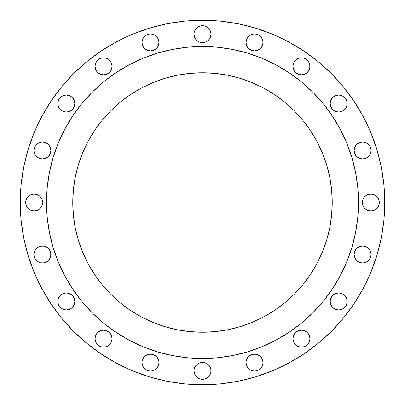 <?xml version="1.0" encoding="UTF-8"?>
<svg xmlns="http://www.w3.org/2000/svg" width="405" height="405" viewBox="0 0 405 405"><rect width="100%" height="100%" fill="white"/><g stroke="black" fill="none" stroke-linecap="round" stroke-linejoin="round"><path stroke-width="0.61" d="M74.798 103.548A8.495 8.495 0 0 1 66.304 112.043A8.495 8.495 0 0 1 57.809 103.548L58.457 106.799L60.294 109.552L63.053 111.395L66.304 112.043L69.554 111.395L72.308 109.552L74.15 106.799L74.798 103.548L74.15 100.298L72.308 97.539L69.554 95.696L66.304 95.053L63.053 95.696L60.294 97.539L58.457 100.298L57.809 103.548A8.495 8.495 0 0 1 66.304 95.053A8.495 8.495 0 0 1 74.798 103.548M111.876 64.643L112.043 66.304A8.495 8.495 0 0 1 103.548 74.798A8.495 8.495 0 0 1 95.053 66.304L95.696 69.554L97.539 72.308L100.298 74.15L103.548 74.798L106.799 74.15L109.552 72.308L111.395 69.554L112.043 66.304L111.395 63.053L109.552 60.294L106.799 58.457L105.204 57.971L101.888 57.971L98.825 59.241L97.539 60.294L95.696 63.053L95.053 66.304L95.216 64.643M158.973 42.388A8.495 8.495 0 0 1 150.478 50.883A8.495 8.495 0 0 1 141.983 42.388L142.631 45.638L144.469 48.397L147.228 50.24L150.478 50.883L153.728 50.24L156.482 48.397L158.325 45.638L158.973 42.388L158.325 39.138L156.482 36.384L153.728 34.541L150.478 33.893L147.228 34.541L144.469 36.384L142.631 39.138L141.983 42.388A8.495 8.495 0 0 1 150.478 33.893A8.495 8.495 0 0 1 158.973 42.388L158.811 44.049M210.833 32.491L210.995 34.152A8.495 8.495 0 0 1 202.5 42.646A8.495 8.495 0 0 1 194.005 34.152L194.653 37.402L196.491 40.156L199.25 41.998L202.5 42.646L205.75 41.998L208.509 40.156L210.347 37.402L210.995 34.152L210.347 30.901L208.509 28.142L205.75 26.305L204.155 25.819L200.845 25.819L197.782 27.089L195.438 29.433L194.167 32.491L194.005 34.152L194.167 32.491M263.017 42.388A8.495 8.495 0 0 1 254.522 50.883A8.495 8.495 0 0 1 246.027 42.388L246.675 45.638L248.518 48.397L251.272 50.24L254.522 50.883L257.772 50.24L260.531 48.397L262.369 45.638L263.017 42.388L262.369 39.138L260.531 36.384L257.772 34.541L254.522 33.893L251.272 34.541L248.518 36.384L246.675 39.138L246.027 42.388A8.495 8.495 0 0 1 254.522 33.893A8.495 8.495 0 0 1 263.017 42.388L262.855 44.049M309.784 64.643L309.947 66.304A8.495 8.495 0 0 1 301.452 74.798A8.495 8.495 0 0 1 292.957 66.304L293.605 69.554L295.447 72.308L298.201 74.15L301.452 74.798L304.702 74.15L306.175 73.366L308.519 71.022L309.784 67.959L309.784 64.643L308.519 61.585L306.175 59.241L303.112 57.971L299.796 57.971L296.733 59.241L294.389 61.585L293.605 63.053L292.957 66.304L293.124 64.643M347.191 103.548A8.495 8.495 0 0 1 338.696 112.043A8.495 8.495 0 0 1 330.202 103.548L330.85 106.799L332.692 109.552L335.446 111.395L338.696 112.043L341.947 111.395L344.706 109.552L346.543 106.799L347.191 103.548L346.543 100.298L344.706 97.539L341.947 95.696L338.696 95.053L335.446 95.696L332.692 97.539L330.85 100.298L330.202 103.548A8.495 8.495 0 0 1 338.696 95.053A8.495 8.495 0 0 1 347.191 103.548M371.107 150.478A8.495 8.495 0 0 1 362.612 158.973A8.495 8.495 0 0 1 354.117 150.478L354.76 153.728L356.602 156.482L359.362 158.325L362.612 158.973L365.862 158.325L368.616 156.482L370.459 153.728L371.107 150.478L370.459 147.228L368.616 144.469L365.862 142.631L362.612 141.983L359.362 142.631L356.602 144.469L354.76 147.228L354.117 150.478A8.495 8.495 0 0 1 362.612 141.983A8.495 8.495 0 0 1 371.107 150.478M379.343 202.5A8.495 8.495 0 0 1 370.848 210.995A8.495 8.495 0 0 1 362.353 202.5L363.001 205.75L364.844 208.509L367.598 210.347L370.848 210.995L374.099 210.347L376.858 208.509L378.695 205.75L379.343 202.5L378.695 199.25L376.858 196.491L374.099 194.653L370.848 194.005L367.598 194.653L364.844 196.491L363.001 199.25L362.353 202.5A8.495 8.495 0 0 1 370.848 194.005A8.495 8.495 0 0 1 379.343 202.5M371.107 254.522A8.495 8.495 0 0 1 362.612 263.017A8.495 8.495 0 0 1 354.117 254.522L354.76 257.772L356.602 260.531L359.362 262.369L362.612 263.017L365.862 262.369L368.616 260.531L370.459 257.772L371.107 254.522L370.459 251.272L368.616 248.518L365.862 246.675L362.612 246.027L359.362 246.675L356.602 248.518L354.76 251.272L354.117 254.522A8.495 8.495 0 0 1 362.612 246.027A8.495 8.495 0 0 1 371.107 254.522M347.191 301.452A8.495 8.495 0 0 1 338.696 309.947A8.495 8.495 0 0 1 330.202 301.452L330.85 304.702L332.692 307.461L335.446 309.304L338.696 309.947L341.947 309.304L344.706 307.461L346.543 304.702L347.191 301.452L346.543 298.201L344.706 295.447L341.947 293.605L338.696 292.957L335.446 293.605L332.692 295.447L330.85 298.201L330.202 301.452A8.495 8.495 0 0 1 338.696 292.957A8.495 8.495 0 0 1 347.191 301.452M309.947 338.696A8.495 8.495 0 0 1 301.452 347.191A8.495 8.495 0 0 1 292.957 338.696L293.605 341.947L295.447 344.706L298.201 346.543L301.452 347.191L304.702 346.543L307.461 344.706L309.304 341.947L309.947 338.696L309.304 335.446L307.461 332.692L304.702 330.85L301.452 330.202L298.201 330.85L295.447 332.692L293.605 335.446L292.957 338.696A8.495 8.495 0 0 1 301.452 330.202A8.495 8.495 0 0 1 309.947 338.696L309.784 340.357M262.855 360.951L263.017 362.612A8.495 8.495 0 0 1 254.522 371.107A8.495 8.495 0 0 1 246.027 362.612L246.675 365.862L248.518 368.616L251.272 370.459L254.522 371.107L257.772 370.459L260.531 368.616L262.369 365.862L263.017 362.612L262.369 359.362L260.531 356.602L257.772 354.76L256.178 354.279L252.867 354.279L249.804 355.544L247.46 357.888L246.189 360.951L246.027 362.612L246.189 360.951M210.833 369.193L210.995 370.848A8.495 8.495 0 0 1 202.5 379.343A8.495 8.495 0 0 1 194.005 370.848L194.653 374.099L196.491 376.858L199.25 378.695L200.845 379.181L204.155 379.181L207.218 377.911L209.562 375.567L210.833 372.509L210.833 369.193L209.562 366.13L207.218 363.786L204.155 362.521L200.845 362.521L197.782 363.786L195.438 366.13L194.167 369.193L194.005 370.848L194.167 369.193M158.811 360.951L158.973 362.612A8.495 8.495 0 0 1 150.478 371.107A8.495 8.495 0 0 1 141.983 362.612L142.631 365.862L144.469 368.616L147.228 370.459L150.478 371.107L153.728 370.459L156.482 368.616L158.325 365.862L158.973 362.612L158.811 360.951L157.54 357.888L155.196 355.544L152.133 354.279L148.822 354.279L145.76 355.544L143.416 357.888L142.145 360.951L141.983 362.612L142.145 360.951M112.043 338.696A8.495 8.495 0 0 1 103.548 347.191A8.495 8.495 0 0 1 95.053 338.696L95.696 341.947L97.539 344.706L100.298 346.543L103.548 347.191L106.799 346.543L109.552 344.706L111.395 341.947L112.043 338.696L111.395 335.446L109.552 332.692L106.799 330.85L103.548 330.202L100.298 330.85L97.539 332.692L95.696 335.446L95.053 338.696A8.495 8.495 0 0 1 103.548 330.202A8.495 8.495 0 0 1 112.043 338.696L111.876 340.357M74.798 301.452A8.495 8.495 0 0 1 66.304 309.947A8.495 8.495 0 0 1 57.809 301.452L58.457 304.702L60.294 307.461L63.053 309.304L66.304 309.947L69.554 309.304L72.308 307.461L74.15 304.702L74.798 301.452L74.15 298.201L72.308 295.447L69.554 293.605L66.304 292.957L63.053 293.605L60.294 295.447L58.457 298.201L57.809 301.452A8.495 8.495 0 0 1 66.304 292.957A8.495 8.495 0 0 1 74.798 301.452M33.893 254.522A8.495 8.495 0 0 1 42.388 246.027A8.495 8.495 0 0 1 50.883 254.522A8.495 8.495 0 0 1 42.388 263.017A8.495 8.495 0 0 1 33.893 254.522L34.541 257.772L36.384 260.531L39.138 262.369L40.733 262.855L44.049 262.855L47.112 261.584L49.456 259.24L50.721 256.178L50.721 252.867L49.456 249.804L47.112 247.46L44.049 246.189L40.733 246.189L37.67 247.46L35.326 249.804L34.541 251.272L33.893 254.522L34.06 252.867M50.883 150.478A8.495 8.495 0 0 1 42.388 158.973A8.495 8.495 0 0 1 33.893 150.478L34.541 153.728L36.384 156.482L39.138 158.325L42.388 158.973L45.638 158.325L48.397 156.482L50.24 153.728L50.883 150.478L50.24 147.228L48.397 144.469L45.638 142.631L42.388 141.983L39.138 142.631L36.384 144.469L34.541 147.228L33.893 150.478A8.495 8.495 0 0 1 42.388 141.983A8.495 8.495 0 0 1 50.883 150.478M42.646 202.5A8.495 8.495 0 0 1 34.152 210.995A8.495 8.495 0 0 1 25.657 202.5L26.305 205.75L28.142 208.509L30.901 210.347L34.152 210.995L37.402 210.347L40.156 208.509L41.998 205.75L42.646 202.5L41.998 199.25L40.156 196.491L37.402 194.653L34.152 194.005L30.901 194.653L28.142 196.491L26.305 199.25L25.657 202.5A8.495 8.495 0 0 1 34.152 194.005A8.495 8.495 0 0 1 42.646 202.5M20.25 202.5A182.25 182.25 0 0 1 202.5 20.25A182.25 182.25 0 0 1 384.75 202.5L383.874 220.366L381.247 238.054L376.903 255.403L370.879 272.246L363.229 288.411L354.036 303.755L343.379 318.117L331.371 331.371L318.117 343.379L303.755 354.036L288.411 363.229L272.246 370.879L255.403 376.903L238.054 381.247L220.366 383.874L202.5 384.75L184.634 383.874L166.946 381.247L149.597 376.903L132.754 370.879L116.589 363.229L101.245 354.036L86.883 343.379L73.629 331.371L61.621 318.117L50.964 303.755L41.771 288.411L34.121 272.246L28.097 255.403L23.753 238.054L21.126 220.366L20.25 202.5L21.126 184.634L23.753 166.946L28.097 149.597L34.121 132.754L41.771 116.589L50.964 101.245L61.621 86.883L73.629 73.629L86.883 61.621L101.245 50.964L116.589 41.771L132.754 34.121L149.597 28.097L166.946 23.753L184.634 21.126L202.5 20.25L220.366 21.126L238.054 23.753L255.403 28.097L272.246 34.121L288.411 41.771L303.755 50.964L318.117 61.621L331.371 73.629L343.379 86.883L354.036 101.245L363.229 116.589L370.879 132.754L376.903 149.597L381.247 166.946L383.874 184.634L384.75 202.5A182.25 182.25 0 0 1 202.5 384.75A182.25 182.25 0 0 1 20.25 202.5M46.504 202.399A155.996 155.996 0 0 0 46.504 202.5A155.996 155.996 0 0 1 202.5 46.504A155.996 155.996 0 0 1 358.496 202.5A155.996 155.996 0 0 0 358.496 202.399M276.063 64.942A155.996 155.996 0 0 0 276.033 64.927L289.165 72.794L301.462 81.916L312.802 92.198L323.084 103.538L332.206 115.835L340.073 128.967A155.996 155.996 0 0 0 340.058 128.937M332.262 115.921A155.996 155.996 0 0 0 289.079 72.738M64.942 128.937A155.996 155.996 0 0 0 64.927 128.967L72.794 115.835L81.916 103.538L92.198 92.198L103.538 81.916L115.835 72.794L128.967 64.927A155.996 155.996 0 0 0 128.937 64.942M115.921 72.738A155.996 155.996 0 0 0 72.738 115.921M332.237 202.5A129.737 129.737 0 0 1 202.5 332.237A129.737 129.737 0 0 1 72.763 202.5A129.737 129.737 0 0 1 202.5 72.763A129.737 129.737 0 0 1 332.237 202.5L331.614 189.783L329.746 177.188L326.653 164.84L322.36 152.852L316.918 141.34L310.372 130.42L302.788 120.194L294.238 110.762L284.806 102.212L274.58 94.628L263.66 88.082L252.148 82.64L240.16 78.347L227.812 75.254L215.217 73.386L202.5 72.763L189.783 73.386L177.188 75.254L164.84 78.347L152.852 82.64L141.34 88.082L130.42 94.628L120.194 102.212L110.762 110.762L102.212 120.194L94.628 130.42L88.082 141.34L82.64 152.852L78.347 164.84L75.254 177.188L73.386 189.783L72.763 202.5L73.386 215.217L75.254 227.812L78.347 240.16L82.64 252.148L88.082 263.66L94.628 274.58L102.212 284.806L110.762 294.238L120.194 302.788L130.42 310.372L141.34 316.918L152.852 322.36L164.84 326.653L177.188 329.746L189.783 331.614L202.5 332.237L215.217 331.614L227.812 329.746L240.16 326.653L252.148 322.36L263.66 316.918L274.58 310.372L284.806 302.788L294.238 294.238L302.788 284.806L310.372 274.58L316.918 263.66L322.36 252.148L326.653 240.16L329.746 227.812L331.614 215.217L332.237 202.5M340.073 128.967L346.619 142.803L351.778 157.216L355.494 172.069L357.742 187.211L358.496 202.5L357.742 217.789L355.494 232.931L351.778 247.784L346.619 262.197L340.073 276.033L332.206 289.165L323.084 301.462L312.802 312.802L301.462 323.084L289.165 332.206L276.033 340.073L262.197 346.619L247.784 351.778L232.931 355.494L217.789 357.742L202.5 358.496L187.211 357.742L172.069 355.494L157.216 351.778L142.803 346.619L128.967 340.073L115.835 332.206L103.538 323.084L92.198 312.802L81.916 301.462L72.794 289.165L64.927 276.033L58.381 262.197L53.222 247.784L49.506 232.931L47.258 217.789L46.504 202.5L47.258 187.211L49.506 172.069L53.222 157.216L58.381 142.803L64.927 128.967M128.967 64.927L142.803 58.381L157.216 53.222L172.069 49.506L187.211 47.258L202.5 46.504L217.789 47.258L232.931 49.506L247.784 53.222L262.197 58.381L276.033 64.927M358.496 202.601A155.996 155.996 0 0 0 358.496 202.5A155.996 155.996 0 0 1 202.5 358.496A155.996 155.996 0 0 1 46.504 202.5A155.996 155.996 0 0 0 46.504 202.601M72.738 289.079A155.996 155.996 0 0 0 115.921 332.262M289.079 332.262A155.996 155.996 0 0 0 332.262 289.079M46.838 192.299L46.504 202.5L46.838 212.701M74.231 291.276L81.916 301.462M103.538 323.084L114.073 331.012M192.299 358.162L202.5 358.496L212.701 358.162M291.276 330.769L301.462 323.084M323.084 301.462L331.012 290.927M358.162 212.701L358.496 202.5L358.162 192.299M330.769 113.724L323.084 103.538M301.462 81.916L290.927 73.988M212.701 46.838L202.5 46.504L192.299 46.838M113.724 74.231L103.538 81.916M81.916 103.538L73.988 114.073M28.097 255.403L34.121 272.246M354.036 303.755L363.229 288.411M64.643 95.216L66.304 95.053M72.308 97.539L73.366 98.825M73.366 108.267L72.308 109.552M66.304 112.043L64.643 111.876M96.481 61.585L97.539 60.294M109.552 72.308L108.267 73.366M98.825 73.366L97.539 72.308M143.416 37.67L144.469 36.384L147.228 34.541M148.822 34.06L150.478 33.893M153.728 34.541L156.482 36.384M143.416 47.112L142.631 45.638M142.145 44.049L141.983 42.388M194.653 30.901L195.438 29.433M194.167 35.807L194.005 34.152A8.495 8.495 0 0 1 202.5 25.657A8.495 8.495 0 0 1 210.995 34.152L210.833 35.807M202.5 42.646L200.845 42.479M248.518 36.384L251.272 34.541M257.772 34.541L260.531 36.384L261.584 37.67M249.804 49.456L248.518 48.397M246.189 44.049L246.027 42.388M307.461 72.308L306.175 73.366M298.201 74.15L295.447 72.308M331.634 98.825L332.692 97.539M338.696 95.053L340.357 95.216M340.357 111.876L338.696 112.043M332.692 109.552L331.634 108.267M357.888 143.416L359.362 142.631M360.951 142.145L362.612 141.983M367.33 143.416L368.616 144.469L370.459 147.228M370.459 153.728L368.616 156.482M367.33 157.54L365.862 158.325M362.612 158.973L360.951 158.811M369.193 194.167L372.509 194.167M372.509 210.833L369.193 210.833M360.951 246.189L362.612 246.027M368.616 248.518L370.459 251.272M370.94 256.178L369.674 259.24L367.33 261.584M362.612 263.017L360.951 262.855M331.634 296.733L332.692 295.447M338.696 292.957L340.357 293.124M340.357 309.784L338.696 309.947M332.692 307.461L331.634 306.175M295.447 332.692L298.201 330.85M306.175 331.634L307.461 332.692M293.124 340.357L292.957 338.696M260.531 356.602L262.369 359.362M261.584 367.33L260.531 368.616L257.772 370.459M251.272 370.459L248.518 368.616M197.782 363.786L199.25 363.001M194.167 372.509L194.005 370.848A8.495 8.495 0 0 1 202.5 362.353A8.495 8.495 0 0 1 210.995 370.848L210.833 372.509M200.845 379.181L199.25 378.695M148.822 354.279L150.478 354.117M158.811 364.267L158.325 365.862M156.482 368.616L153.728 370.459M148.822 370.94L145.76 369.674L143.416 367.33M97.539 332.692L98.825 331.634M108.267 331.634L109.552 332.692M98.825 345.759L96.481 343.415M95.216 340.357L95.053 338.696M64.643 293.124L66.304 292.957M71.022 294.389L73.366 296.733M73.366 306.175L72.308 307.461M66.304 309.947L64.643 309.784M34.541 251.272L36.384 248.518M37.67 247.46L39.138 246.675M42.388 246.027L44.049 246.189M47.112 261.584L45.638 262.369M44.049 262.855L42.388 263.017M37.67 261.584L36.384 260.531L34.541 257.772M34.541 147.228L36.384 144.469L37.67 143.416M42.388 141.983L44.049 142.145M44.049 158.811L42.388 158.973M36.384 156.482L34.541 153.728M32.491 194.167L35.807 194.167M35.807 210.833L32.491 210.833M316.918 263.66L316.523 264.394M310.372 274.58L302.788 284.806M284.806 302.788L274.58 310.372M264.394 316.523L263.66 316.918M141.34 316.918L140.606 316.523M130.42 310.372L120.194 302.788M102.212 284.806L94.628 274.58M88.477 264.394L88.082 263.66M73.386 215.217L72.763 202.5M88.082 141.34L88.477 140.606M94.628 130.42L102.212 120.194M120.194 102.212L130.42 94.628M140.606 88.477L141.34 88.082M189.783 73.386L202.5 72.763M263.66 88.082L264.394 88.477M274.58 94.628L284.806 102.212M302.788 120.194L310.372 130.42M316.523 140.606L316.918 141.34M141.983 362.612A8.495 8.495 0 0 1 150.478 354.117A8.495 8.495 0 0 1 158.973 362.612M246.027 362.612A8.495 8.495 0 0 1 254.522 354.117A8.495 8.495 0 0 1 263.017 362.612M292.957 66.304A8.495 8.495 0 0 1 301.452 57.809A8.495 8.495 0 0 1 309.947 66.304M95.053 66.304A8.495 8.495 0 0 1 103.548 57.809A8.495 8.495 0 0 1 112.043 66.304"/></g></svg>

